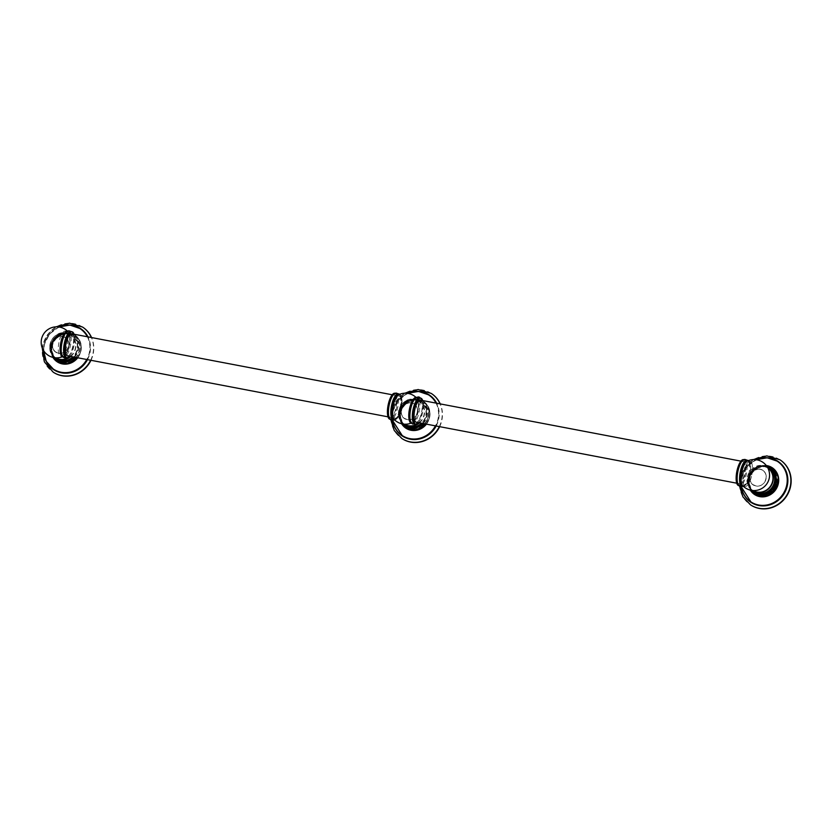 <?xml version="1.0" encoding="UTF-8"?>
<svg xmlns="http://www.w3.org/2000/svg" width="832" height="832" viewBox="0 0 832 832"><rect width="100%" height="100%" fill="white"/><g stroke="black" fill="none" stroke-linecap="round" stroke-linejoin="round"><path stroke-width="0.62" stroke-dasharray="4.16 3.12" d="M90.979 360.298A26.905 25.116 -57 0 0 93.038 354.526A26.905 25.116 -57 0 0 91.572 337.553M82.659 327.132A26.905 25.116 -57 0 0 43.222 345.041A26.905 25.116 -57 0 0 53.331 372.247M74.724 335.119C80.059 338.988 82.077 344.365 80.777 351.229L77.615 357.76A15.891 14.83 -57 0 0 80.777 351.239A15.891 14.83 -57 0 0 74.724 335.119A15.891 14.83 -57 0 0 51.366 345.644A15.891 14.83 -57 0 0 53.633 358.134M57.491 361.577A15.694 14.654 123 0 1 51.542 345.675A15.694 14.654 123 0 1 74.62 335.286A15.694 14.654 123 0 1 80.6 351.208A15.694 14.654 123 0 1 77.428 357.718M55.214 359.736A15.694 14.654 123 0 1 51.48 345.634A15.694 14.654 -57 0 1 74.558 335.244A15.694 14.654 -57 0 1 80.538 351.166A15.694 14.654 123 0 1 77.345 357.708M71.604 361.234A14.706 13.728 123 0 1 57.99 360.734A14.706 13.728 123 0 1 52.395 345.81A14.706 13.728 123 0 1 74.027 336.066A14.706 13.728 123 0 1 79.622 350.99A14.706 13.728 123 0 1 76.305 357.51M73.663 335.837A14.706 13.728 -57 0 1 79.269 350.761A14.706 13.728 123 0 1 57.637 360.495A14.706 13.728 123 0 1 52.042 345.582A14.706 13.728 -57 0 1 73.663 335.837L74.027 336.066M74.537 357.167A14.706 13.728 123 0 0 78.312 350.137A14.706 13.728 -57 0 0 72.706 335.213A14.706 13.728 -57 0 0 51.085 344.958A14.706 13.728 123 0 0 56.534 359.778M52.395 343.294A8.788 8.206 -57 0 0 58.51 353.319A8.788 8.206 -57 0 0 68.671 346.393A8.788 8.206 -57 0 0 62.556 336.357A8.788 8.206 -57 0 0 52.395 343.294M60.663 354.12A12.74 4.264 100.8 0 0 61.974 356.19A12.74 4.264 100.8 0 0 62.514 356.418A12.74 4.264 100.8 0 0 63.627 356.231A12.74 4.264 100.8 0 0 68.723 346.393A12.74 4.264 100.8 0 0 68.234 331.978A12.74 4.264 100.8 0 0 67.829 331.625A12.74 4.264 100.8 0 0 67.278 331.396A12.74 4.264 100.8 0 0 64.719 332.852M65.998 331.271A12.74 4.264 100.8 0 0 65.458 331.053A12.74 4.264 100.8 0 0 59.062 341.91A12.74 4.264 100.8 0 0 60.143 355.846A12.74 4.264 100.8 0 0 60.694 356.075A12.74 4.264 100.8 0 0 67.09 345.207A12.74 4.264 100.8 0 0 65.998 331.271A12.688 4.254 -79.2 0 1 67.08 345.197A12.688 4.254 -79.2 0 1 60.705 356.023A12.688 4.254 -79.2 0 1 60.154 355.805A12.688 4.254 -79.2 0 1 59.072 341.921A12.688 4.254 -79.2 0 1 65.447 331.094A12.688 4.254 -79.2 0 1 65.988 331.313M68.12 331.718A12.688 4.254 -79.2 0 1 69.202 345.602A12.688 4.254 -79.2 0 1 62.826 356.429A12.688 4.254 -79.2 0 1 62.286 356.21A12.688 4.254 -79.2 0 1 61.194 342.326A12.688 4.254 -79.2 0 1 67.569 331.5A12.688 4.254 -79.2 0 1 68.12 331.718M62.722 356.97A13.239 4.43 -79.2 0 0 69.181 346.549A13.239 4.43 100.8 0 0 67.673 330.959M61.88 355.004A13.239 4.43 -79.2 0 0 63.731 357.167A13.239 4.43 -79.2 0 0 70.179 346.746A13.239 4.43 100.8 0 0 68.682 331.146A13.239 4.43 100.8 0 0 66.165 332.478M71.781 331.739L72.925 333.767A13.239 4.43 100.8 0 1 72.582 347.194A13.239 4.43 -79.2 0 1 68.64 356.283A13.239 4.43 -79.2 0 1 66.134 357.625M72.925 333.767A13.239 4.43 100.8 0 0 71.084 331.604M69.815 356.273A13.239 4.43 -79.2 0 0 73.59 347.391A13.239 4.43 100.8 0 0 74.017 334.214M67.517 355.836A11.232 3.754 100.8 0 0 73.154 346.258A11.232 3.754 100.8 0 0 72.186 333.975A11.232 3.754 100.8 0 0 71.708 333.778M394.586 417.976A11.232 3.754 100.8 0 0 395.075 418.174A11.232 3.754 100.8 0 0 400.712 408.595A11.232 3.754 100.8 0 0 399.755 396.313A11.232 3.754 100.8 0 0 399.266 396.115A11.232 3.754 100.8 0 0 393.63 405.694A11.232 3.754 100.8 0 0 394.586 417.976M399.776 396.198A11.346 3.796 -79.2 0 1 400.743 408.606A11.346 3.796 -79.2 0 1 395.044 418.288A11.346 3.796 -79.2 0 1 394.566 418.09A11.346 3.796 -79.2 0 1 393.588 405.673A11.346 3.796 -79.2 0 1 399.287 396.001A11.346 3.796 -79.2 0 1 399.776 396.198M395.034 395.294A11.346 3.796 -79.2 0 1 396.001 407.701A11.346 3.796 -79.2 0 1 390.302 417.383A11.346 3.796 -79.2 0 1 389.813 417.186A11.346 3.796 -79.2 0 1 388.846 404.768A11.346 3.796 -79.2 0 1 394.545 395.096A11.346 3.796 -79.2 0 1 395.034 395.294M394.898 393.234A13.239 4.43 100.8 0 1 396.406 408.824A13.239 4.43 -79.2 0 1 389.948 419.245M395.21 393.286L395.907 393.422A13.239 4.43 100.8 0 1 397.405 409.011A13.239 4.43 -79.2 0 1 390.957 419.442A13.239 4.43 -79.2 0 1 389.106 417.279M395.907 393.422A13.239 4.43 100.8 0 0 393.39 394.753M393.349 419.89A13.239 4.43 -79.2 0 0 395.866 418.558A13.239 4.43 -79.2 0 0 399.807 409.469A13.239 4.43 100.8 0 0 400.15 396.042A13.239 4.43 100.8 0 0 398.299 393.879M399.766 394.243A13.239 4.43 100.8 0 1 400.816 409.666A13.239 4.43 -79.2 0 1 394.846 420.098M394.202 419.474A12.688 4.254 100.8 0 0 394.462 419.546A12.688 4.254 100.8 0 0 400.837 408.72A12.688 4.254 100.8 0 0 399.755 394.836A12.688 4.254 100.8 0 0 399.204 394.607A12.688 4.254 100.8 0 0 398.944 394.586M394.254 419.39A12.688 4.254 100.8 0 0 394.794 419.609A12.688 4.254 100.8 0 0 401.17 408.782A12.688 4.254 100.8 0 0 400.088 394.898A12.688 4.254 100.8 0 0 399.547 394.68A12.688 4.254 100.8 0 0 393.172 405.506A12.688 4.254 100.8 0 0 394.254 419.39M398.445 394.826A12.74 4.264 -79.2 0 1 401.003 409.635A12.74 4.264 -79.2 0 1 393.827 419.068M401.086 409.656A8.788 8.206 -57 0 0 407.202 419.682A8.788 8.206 -57 0 0 417.352 412.755A8.788 8.206 -57 0 0 411.237 402.719A8.788 8.206 -57 0 0 401.086 409.656M409.375 420.566A12.74 4.264 100.8 0 0 412.308 422.583A12.74 4.264 100.8 0 0 417.404 412.755A12.74 4.264 100.8 0 0 416.926 398.341A12.74 4.264 100.8 0 0 413.442 399.162M405.194 426.13A14.706 13.728 -57 0 1 399.755 411.31A14.706 13.728 123 0 1 421.377 401.565A14.706 13.728 123 0 1 426.982 416.489A14.706 13.728 -57 0 1 423.207 423.53M422.334 402.189A14.706 13.728 123 0 0 400.712 411.934A14.706 13.728 -57 0 0 406.307 426.847A14.706 13.728 -57 0 0 427.939 417.113A14.706 13.728 123 0 0 422.334 402.189L422.708 402.428A14.706 13.728 123 0 1 428.303 417.352A14.706 13.728 123 0 1 424.986 423.862M419.952 427.762A14.706 13.728 123 0 1 406.671 427.086A14.706 13.728 123 0 1 401.076 412.162A14.706 13.728 123 0 1 422.708 402.428M426.026 424.06A15.694 14.654 123 0 0 429.218 417.518A15.694 14.654 -57 0 0 423.238 401.596A15.694 14.654 -57 0 0 400.161 411.996A15.694 14.654 123 0 0 403.905 426.109M406.172 427.939A15.694 14.654 123 0 1 400.223 412.038A15.694 14.654 123 0 1 423.301 401.638A15.694 14.654 123 0 1 429.281 417.56A15.694 14.654 123 0 1 426.098 424.081M423.405 401.471C428.74 405.35 430.758 410.717 429.458 417.591L426.296 424.112A15.891 14.83 -57 0 0 429.458 417.602A15.891 14.83 -57 0 0 423.405 401.471A15.891 14.83 -57 0 0 400.046 411.996A15.891 14.83 -57 0 0 402.345 424.528M439.66 426.66A26.905 25.116 -57 0 0 441.719 420.878A26.905 25.116 -57 0 0 440.253 403.915M431.34 393.494A26.905 25.116 -57 0 0 391.903 411.403A26.905 25.116 -57 0 0 402.012 438.61M409.271 420.15A12.688 4.254 100.8 0 0 410.665 422.51A12.688 4.254 100.8 0 0 411.206 422.729A12.688 4.254 100.8 0 0 417.581 411.902A12.688 4.254 100.8 0 0 416.499 398.018A12.688 4.254 100.8 0 0 415.948 397.8A12.688 4.254 100.8 0 0 413.202 399.495M418.34 409.469A12.688 4.254 100.8 0 0 416.801 398.081A12.688 4.254 100.8 0 0 416.26 397.852A12.688 4.254 100.8 0 0 409.885 408.678A12.688 4.254 100.8 0 0 410.966 422.562A12.688 4.254 100.8 0 0 411.518 422.791A12.688 4.254 100.8 0 0 417.633 413.088L418.34 409.469L417.633 413.088M416.364 397.311A13.239 4.43 -79.2 0 1 416.926 397.55A13.239 4.43 100.8 0 1 418.059 412.038A13.239 4.43 100.8 0 1 411.414 423.332M411.715 423.394L412.422 423.519A13.239 4.43 100.8 0 1 411.85 423.29A13.239 4.43 -79.2 0 1 410.571 421.356M414.856 398.84A13.239 4.43 -79.2 0 1 417.373 397.509A13.239 4.43 -79.2 0 1 417.934 397.738A13.239 4.43 100.8 0 1 419.068 412.225A13.239 4.43 100.8 0 1 412.422 423.519M414.814 423.977A13.239 4.43 100.8 0 0 417.331 422.646A13.239 4.43 100.8 0 0 421.616 400.13A13.239 4.43 100.8 0 0 420.337 398.195A13.239 4.43 -79.2 0 0 419.765 397.966M418.506 422.635A13.239 4.43 100.8 0 0 422.708 400.577M416.198 422.198A11.232 3.754 100.8 0 0 421.845 412.61A11.232 3.754 100.8 0 0 420.878 400.327A11.232 3.754 100.8 0 0 420.399 400.13M738.556 483.434A11.232 3.754 100.8 0 0 739.034 483.631A11.232 3.754 100.8 0 0 744.682 474.053A11.232 3.754 100.8 0 0 743.714 461.77A11.232 3.754 100.8 0 0 743.236 461.573A11.232 3.754 100.8 0 0 737.599 471.151A11.232 3.754 100.8 0 0 738.556 483.434M743.61 459.597A13.239 4.43 100.8 0 1 745.118 475.186A13.239 4.43 -79.2 0 1 738.66 485.607M743.922 459.649L744.619 459.784A13.239 4.43 100.8 0 1 746.117 475.384A13.239 4.43 -79.2 0 1 739.669 485.805A13.239 4.43 -79.2 0 1 737.818 483.642M744.619 459.784A13.239 4.43 100.8 0 0 742.102 461.115M742.071 486.262A13.239 4.43 -79.2 0 0 744.578 484.921A13.239 4.43 -79.2 0 0 748.519 475.831A13.239 4.43 100.8 0 0 748.862 462.405A13.239 4.43 100.8 0 0 747.022 460.242M748.457 460.585A13.239 4.43 100.8 0 1 749.528 476.029A13.239 4.43 -79.2 0 1 743.538 486.47M742.872 485.815A12.688 4.254 100.8 0 0 743.174 485.909A12.688 4.254 100.8 0 0 749.549 475.082A12.688 4.254 100.8 0 0 748.467 461.198A12.688 4.254 100.8 0 0 747.926 460.98A12.688 4.254 100.8 0 0 747.604 460.949M744.754 486.086A12.688 4.254 100.8 0 0 745.295 486.314A12.688 4.254 100.8 0 0 751.67 475.488A12.688 4.254 100.8 0 0 750.589 461.604A12.688 4.254 100.8 0 0 750.048 461.375A12.688 4.254 100.8 0 0 743.673 472.202A12.688 4.254 100.8 0 0 744.754 486.086M744.744 486.138A12.74 4.264 -79.2 0 1 743.652 472.202A12.74 4.264 -79.2 0 1 750.058 461.334A12.74 4.264 -79.2 0 1 750.599 461.562A12.74 4.264 -79.2 0 1 751.691 475.488A12.74 4.264 -79.2 0 1 745.295 486.356A12.74 4.264 -79.2 0 1 744.744 486.138M747.126 461.178A12.74 4.264 -79.2 0 1 748.228 460.99A12.74 4.264 -79.2 0 1 748.779 461.209A12.74 4.264 -79.2 0 1 749.674 475.987A12.74 4.264 -79.2 0 1 743.465 486.013A12.74 4.264 -79.2 0 1 742.924 485.784A12.74 4.264 -79.2 0 1 742.508 485.42M749.757 476.008A8.788 8.206 -57 0 0 755.872 486.034A8.788 8.206 -57 0 0 766.033 479.107A8.788 8.206 -57 0 0 759.918 469.071A8.788 8.206 -57 0 0 749.757 476.008M753.896 492.492A14.706 13.728 -57 0 1 748.446 477.672A14.706 13.728 123 0 1 769.922 467.834M771.025 468.551A14.706 13.728 123 0 0 749.403 478.296A14.706 13.728 -57 0 0 754.998 493.21A14.706 13.728 -57 0 0 776.63 483.475A14.706 13.728 123 0 0 771.025 468.551L771.389 468.78A14.706 13.728 123 0 1 777.379 481.021M768.966 493.948A14.706 13.728 123 0 1 755.352 493.449A14.706 13.728 123 0 1 749.757 478.525A14.706 13.728 123 0 1 771.389 468.78M769.35 466.648A15.694 14.654 123 0 0 748.842 478.348A15.694 14.654 -57 0 0 752.575 492.45M754.853 494.291A15.694 14.654 123 0 1 748.904 478.39A15.694 14.654 123 0 1 771.95 467.979M767.239 465.858A15.891 14.83 -57 0 0 748.727 478.358A15.891 14.83 -57 0 0 750.994 490.849M780.021 459.846A26.905 25.116 -57 0 0 740.584 477.755A26.905 25.116 -57 0 0 750.693 504.962M90.646 360.235A26.905 25.116 -57 0 0 92.768 354.338A26.905 25.116 -57 0 0 91.364 337.511M82.524 327.038A26.905 25.116 -57 0 0 42.952 344.864A26.905 25.116 -57 0 0 53.196 372.164M69.659 325.052A24.565 22.932 -57 0 0 44.366 344.781A24.565 22.932 -57 0 0 46.155 361.213M87.495 359.642A24.565 22.932 -57 0 0 89.846 353.444A24.565 22.932 -57 0 0 87.984 336.877M80.236 328.557A24.398 22.776 -57 0 0 44.47 344.781A24.398 22.776 -57 0 0 53.643 369.46M87.266 359.59A24.398 22.776 -57 0 0 89.627 353.371A24.398 22.776 -57 0 0 87.745 336.825M43.566 350.615A24.398 22.776 123 0 1 44.252 344.635A24.398 22.776 123 0 1 58.916 326.986L49.535 334.058L44.242 344.625L43.555 350.605M87.578 336.794A24.398 22.776 123 0 1 89.409 353.236A24.398 22.776 123 0 1 86.996 359.538M43.68 350.802A24.222 22.61 123 0 1 44.356 344.635A24.222 22.61 123 0 1 59.134 327.028M87.329 336.742A24.222 22.61 123 0 1 89.201 353.163A24.222 22.61 123 0 1 86.767 359.497M77.761 357.781A16.047 14.986 -57 0 0 80.902 351.25A16.047 14.986 -57 0 0 69.732 332.935A16.047 14.986 -57 0 0 51.189 345.592A16.047 14.986 -57 0 0 52.946 357.406M50.783 344.76A14.706 13.728 -57 0 0 53.934 357.614L50.773 344.75C55.162 333.996 62.369 330.762 72.405 335.015A14.706 13.728 -57 0 0 50.783 344.76M74.121 357.094A14.706 13.728 -57 0 0 78 349.939A14.706 13.728 -57 0 0 72.405 335.015L72.706 335.213M73.85 357.042A14.529 13.562 -57 0 0 77.792 349.877A14.529 13.562 -57 0 0 67.683 333.299A14.529 13.562 -57 0 0 50.887 344.76A14.529 13.562 -57 0 0 54.194 357.656M54.891 357.76A14.102 13.166 123 0 1 52.603 341.318A14.102 13.166 123 0 1 67.579 333.705A14.102 13.166 123 0 1 77.386 343.096A14.102 13.166 123 0 1 73.382 356.949M70.834 356.47A13.749 12.844 -57 0 0 70.314 334.797L67.413 333.986C53.986 330.564 44.762 352.03 56.742 358.779A13.749 12.844 123 0 1 52.291 342.462A13.749 12.844 123 0 1 67.392 333.975A13.749 12.844 123 0 1 71.729 335.712A13.749 12.844 123 0 1 72.842 356.845M55.328 357.864C43.316 351.052 52.51 329.649 65.967 333.06L70.314 334.797A13.749 12.844 -57 0 0 65.988 333.06A13.749 12.844 -57 0 0 50.908 341.474A13.749 12.844 -57 0 0 55.224 357.791M70.429 356.387A13.53 12.626 -57 0 0 75.379 342.836A13.53 12.626 -57 0 0 65.832 333.216A13.53 12.626 -57 0 0 50.887 341.765A13.53 12.626 -57 0 0 55.702 357.833M58.646 353.236A8.632 8.06 -57 0 0 68.619 346.424A8.632 8.06 -57 0 0 64.875 337.386A8.632 8.06 -57 0 0 62.608 336.575A8.632 8.06 123 0 0 53.248 341.63A8.632 8.06 123 0 0 55.484 351.832A8.632 8.06 123 0 0 58.646 353.236M411.299 402.927A8.632 8.06 -57 0 0 401.315 409.739A8.632 8.06 -57 0 0 404.175 418.205A8.632 8.06 -57 0 0 407.326 419.588A8.632 8.06 123 0 0 416.915 414.014A8.632 8.06 123 0 0 413.566 403.749C421.626 407.576 416.021 421.803 407.306 419.588L404.175 418.205C396.77 411.57 405.288 401.346 411.57 403.031L413.566 403.749A8.632 8.06 123 0 0 411.299 402.927M419.141 422.75A13.53 12.626 -57 0 0 424.07 409.209A13.53 12.626 -57 0 0 414.534 399.589A13.53 12.626 -57 0 0 399.599 408.117A13.53 12.626 -57 0 0 404.394 424.185M419.557 422.833A13.749 12.844 -57 0 0 419.026 401.17A13.749 12.844 -57 0 0 414.69 399.433A13.749 12.844 -57 0 0 399.61 407.836A13.749 12.844 -57 0 0 403.905 424.154M404.03 424.237C392.018 417.425 401.211 396.011 414.669 399.422L420.389 402.054L416.062 400.327C402.646 396.906 393.422 418.371 405.392 425.121A13.749 12.844 123 0 1 400.941 408.803A13.749 12.844 123 0 1 416.052 400.317A13.749 12.844 123 0 1 420.389 402.054A13.749 12.844 123 0 1 421.491 423.197M403.572 424.112A14.102 13.166 123 0 1 401.253 407.68A14.102 13.166 123 0 1 416.239 400.046A14.102 13.166 123 0 1 426.046 409.448A14.102 13.166 123 0 1 422.032 423.301M422.5 423.394A14.529 13.562 -57 0 0 426.442 416.218A14.529 13.562 -57 0 0 416.333 399.641A14.529 13.562 -57 0 0 399.547 411.102A14.529 13.562 -57 0 0 402.865 424.018M399.433 411.102A14.706 13.728 -57 0 0 402.605 423.966L399.433 411.091A14.706 13.728 -57 0 1 421.065 401.357C411.029 397.103 403.822 400.348 399.433 411.091M422.77 423.446A14.706 13.728 -57 0 0 426.66 416.281A14.706 13.728 -57 0 0 421.065 401.357L421.377 401.565M426.442 424.143A16.047 14.986 -57 0 0 429.582 417.612A16.047 14.986 -57 0 0 418.413 399.298A16.047 14.986 -57 0 0 399.87 411.954A16.047 14.986 -57 0 0 401.627 423.758M436.01 403.104A24.222 22.61 123 0 1 437.882 419.526A24.222 22.61 123 0 1 435.448 425.859M392.631 420.378A24.222 22.61 123 0 1 393.037 410.987A24.222 22.61 123 0 1 407.815 393.38M392.933 410.998A24.398 22.776 123 0 1 407.597 393.349L398.216 400.421L392.922 410.987L392.506 420.378A24.398 22.776 123 0 1 392.933 410.998M436.259 403.156A24.398 22.776 123 0 1 438.09 419.588A24.398 22.776 123 0 1 435.677 425.901M435.947 425.953A24.398 22.776 -57 0 0 438.308 419.734A24.398 22.776 -57 0 0 436.426 403.187M428.917 394.909A24.398 22.776 -57 0 0 393.151 411.133A24.398 22.776 -57 0 0 402.324 435.822M418.34 391.404A24.565 22.932 -57 0 0 393.047 411.143A24.565 22.932 -57 0 0 394.826 427.575M436.176 425.994A24.565 22.932 -57 0 0 438.516 419.796A24.565 22.932 -57 0 0 436.665 403.229M431.205 393.401A26.905 25.116 -57 0 0 391.633 411.216A26.905 25.116 -57 0 0 401.877 438.516M439.327 426.598A26.905 25.116 -57 0 0 441.438 420.701A26.905 25.116 -57 0 0 440.045 403.874M759.97 469.29A8.632 8.06 -57 0 0 749.996 476.091A8.632 8.06 -57 0 0 752.846 484.546A8.632 8.06 -57 0 0 756.007 485.95A8.632 8.06 123 0 0 765.596 480.355A8.632 8.06 123 0 0 762.226 470.101C770.297 473.918 764.702 488.155 755.986 485.94L752.846 484.546C745.451 477.911 753.948 467.698 760.24 469.383L762.226 470.101A8.632 8.06 123 0 0 759.97 469.29M767.801 467.865A13.53 12.626 -57 0 0 763.194 465.93A13.53 12.626 -57 0 0 748.249 474.479A13.53 12.626 -57 0 0 753.064 490.547M767.572 467.449A13.749 12.844 -57 0 0 763.35 465.774A13.749 12.844 -57 0 0 748.27 474.188A13.749 12.844 -57 0 0 752.586 490.506M764.754 466.69A13.749 12.844 123 0 1 769.09 468.426L764.774 466.7A13.749 12.844 123 0 0 749.642 475.176A13.749 12.844 123 0 0 754.104 491.494C742.123 484.744 751.348 463.278 764.774 466.7M752.253 490.474A14.102 13.166 123 0 1 749.965 474.032A14.102 13.166 123 0 1 764.941 466.419A14.102 13.166 123 0 1 767.406 467.158M767.031 466.554A14.529 13.562 -57 0 0 748.249 477.474A14.529 13.562 -57 0 0 751.556 490.37M748.145 477.474A14.706 13.728 -57 0 0 751.296 490.329L748.134 477.464A14.706 13.728 -57 0 1 766.886 466.336L755.31 467.678L748.134 477.464M766.293 465.525A16.047 14.986 -57 0 0 748.54 478.306A16.047 14.986 -57 0 0 750.308 490.121M741.312 486.741A24.222 22.61 123 0 1 741.718 477.35A24.222 22.61 123 0 1 756.496 459.742M741.614 477.35A24.398 22.776 123 0 1 756.278 459.701L746.897 466.773L741.603 477.339L741.187 486.741A24.398 22.776 123 0 1 741.614 477.35M777.598 461.271A24.398 22.776 -57 0 0 741.832 477.495A24.398 22.776 -57 0 0 751.005 502.174M767.01 457.766A24.565 22.932 -57 0 0 741.728 477.495A24.565 22.932 -57 0 0 743.506 493.927M779.886 459.753A26.905 25.116 -57 0 0 740.314 477.578A26.905 25.116 -57 0 0 750.558 504.878M56.014 326.841L47.622 334.433L42.838 344.718L42.255 348.026M80.34 328.619C67.85 319.706 47.642 328.806 44.481 344.791C42.474 355.337 45.573 363.584 53.758 369.533M53.092 357.438L50.721 345.01C52.718 338.156 57.138 334.069 63.991 332.738L73.58 334.818L77.927 339.269C79.986 342.774 80.558 346.59 79.633 350.698L76.19 357.49M64.875 337.386L62.878 336.669C56.586 334.984 48.09 345.197 55.484 351.832C61.433 354.775 65.811 352.966 68.598 346.403C69.326 342.42 68.078 339.414 64.875 337.386M62.286 356.814A15.517 15.517 0 0 0 63.627 356.231M65.458 331.053L67.278 331.396M68.234 331.978A15.517 15.517 0 0 0 67.215 330.938M60.694 356.075L62.514 356.418M62.826 356.429L60.705 356.023M67.569 331.5L65.447 331.094M68.682 331.146L67.985 331.011M63.731 357.167L63.034 357.032M68.64 356.283L66.83 357.75M388.014 416.832L395.075 418.174M395.044 418.288L390.302 417.383M399.287 396.001L394.545 395.096M390.26 419.307L390.957 419.442M399.006 394.014L400.15 396.042M395.866 418.558L394.056 420.025M410.977 423.176A15.517 15.517 0 0 0 412.308 422.583M416.926 398.341A15.517 15.517 0 0 0 415.896 397.301M401.762 423.8L399.391 411.362C403 391.893 433.815 397.873 428.303 417.05L424.861 423.842M429.021 394.982C416.53 386.069 396.323 395.158 393.162 411.143C391.154 421.699 394.254 429.936 402.438 435.885M404.695 393.203L396.302 400.795L391.518 411.081L390.863 419.838M416.676 397.374L417.373 397.509M419.796 397.519L421.616 400.13M417.331 422.646L415.511 424.112M736.726 483.194L739.034 483.631M738.972 485.67L739.669 485.805M747.718 460.377L748.862 462.405M744.578 484.921L742.768 486.387M743.174 485.909L745.295 486.314M750.058 461.334L748.228 460.99M745.295 486.356L743.465 486.013M767.676 467.511L763.329 465.774C749.871 462.363 740.678 483.766 752.69 490.578M750.454 490.152L748.082 477.724L754.936 467.896L766.386 465.639M777.702 461.334C765.211 452.421 745.004 461.521 741.842 477.506C739.835 488.051 742.934 496.298 751.119 502.247M753.376 459.555L744.983 467.147L740.199 477.433L739.544 486.169M747.926 460.98L750.048 461.375M740.927 461.136L743.236 461.573M392.215 394.774L399.266 396.115"/><path stroke-width="1.25" d="M91.572 337.553A26.905 25.116 -57 0 0 82.794 327.226A26.905 25.116 -57 0 0 82.659 327.132M53.331 372.247A26.905 25.116 -57 0 0 53.466 372.341A26.905 25.116 -57 0 0 90.979 360.298M53.633 358.134A15.891 14.83 -57 0 0 57.408 361.764A15.891 14.83 -57 0 0 77.626 357.76L68.016 363.73L57.408 361.764M77.428 357.718A15.694 14.654 123 0 1 57.512 361.598A15.694 14.654 123 0 1 57.491 361.577M77.345 357.708A15.694 14.654 123 0 1 57.46 361.556A15.694 14.654 123 0 1 55.214 359.736M76.305 357.51A14.706 13.728 123 0 1 71.604 361.234M74.537 357.167A14.706 13.728 123 0 1 56.68 359.882A14.706 13.728 123 0 1 56.534 359.778M64.719 332.852A12.74 4.264 100.8 0 0 61.069 341.422A12.74 4.264 100.8 0 0 60.663 354.12M67.985 331.011L67.673 330.959A13.239 4.43 100.8 0 0 61.225 341.38A13.239 4.43 -79.2 0 0 62.722 356.97L63.034 357.032M71.781 331.739L68.765 330.741L66.165 332.478A13.239 4.43 100.8 0 0 62.223 341.567A13.239 4.43 -79.2 0 0 61.88 355.004L63.201 357.209L64.802 358.051L66.83 357.75M66.134 357.625A13.239 4.43 -79.2 0 1 64.626 342.025A13.239 4.43 100.8 0 1 71.084 331.604L72.082 331.802A13.239 4.43 100.8 0 0 65.634 342.222A13.239 4.43 -79.2 0 0 67.132 357.812L66.134 357.625M74.017 334.214A13.239 4.43 100.8 0 0 72.082 331.802M69.815 356.273A13.239 4.43 -79.2 0 1 67.132 357.812M392.215 394.774L71.708 333.778A11.232 3.754 100.8 0 0 66.071 343.356A11.232 3.754 100.8 0 0 67.028 355.638A11.232 3.754 100.8 0 0 67.517 355.836L388.014 416.832M390.26 419.307L389.948 419.245A13.239 4.43 -79.2 0 1 388.44 403.655A13.239 4.43 100.8 0 1 394.898 393.234L395.21 393.286M394.056 420.025L392.018 420.326L390.426 419.474L389.106 417.279A13.239 4.43 -79.2 0 1 389.449 403.842A13.239 4.43 100.8 0 1 393.39 394.753L395.99 393.016L399.006 394.014M399.308 394.066L398.299 393.879A13.239 4.43 100.8 0 0 391.851 404.3A13.239 4.43 -79.2 0 0 393.349 419.89L394.358 420.087A13.239 4.43 -79.2 0 1 392.86 404.498A13.239 4.43 100.8 0 1 399.308 394.066A13.239 4.43 100.8 0 1 399.766 394.243M398.944 394.586A12.688 4.254 100.8 0 0 392.756 405.818A12.688 4.254 100.8 0 0 393.921 419.318A12.688 4.254 100.8 0 0 394.202 419.474M410.977 423.176A15.517 15.517 0 0 1 393.827 419.068A12.74 4.264 -79.2 0 1 393.349 404.654A12.74 4.264 -79.2 0 1 398.445 394.826A15.517 15.517 0 0 1 415.896 397.301M413.442 399.162A12.74 4.264 100.8 0 0 409.75 407.784A12.74 4.264 100.8 0 0 409.375 420.566M405.194 426.13A14.706 13.728 -57 0 0 405.35 426.234A14.706 13.728 -57 0 0 423.207 423.53M426.026 424.06A15.694 14.654 123 0 1 406.141 427.918A15.694 14.654 123 0 1 403.905 426.109M424.986 423.862A14.706 13.728 123 0 1 419.952 427.762M402.345 424.528A15.891 14.83 -57 0 0 406.089 428.116A15.891 14.83 -57 0 0 426.306 424.112L416.697 430.092L406.089 428.116M426.098 424.081A15.694 14.654 123 0 1 406.193 427.96A15.694 14.654 123 0 1 406.172 427.939L406.141 427.918M440.253 403.915A26.905 25.116 -57 0 0 431.475 393.578A26.905 25.116 -57 0 0 431.34 393.494M402.012 438.61A26.905 25.116 -57 0 0 402.147 438.693A26.905 25.116 -57 0 0 439.66 426.66M413.202 399.495A12.688 4.254 100.8 0 0 409.271 420.15M411.715 423.394L411.414 423.332A13.239 4.43 100.8 0 1 410.842 423.103A13.239 4.43 -79.2 0 1 409.708 408.616A13.239 4.43 -79.2 0 1 416.364 397.311L416.676 397.374M415.511 424.112L412.391 423.966L410.571 421.356A13.239 4.43 -79.2 0 1 414.856 398.84C417.113 396.916 418.756 396.469 419.796 397.519L420.462 398.102M415.823 424.174A13.239 4.43 100.8 0 1 415.251 423.935A13.239 4.43 -79.2 0 1 414.128 409.448A13.239 4.43 -79.2 0 1 420.774 398.154L419.765 397.966A13.239 4.43 -79.2 0 0 413.119 409.261A13.239 4.43 -79.2 0 0 414.253 423.748A13.239 4.43 100.8 0 0 414.814 423.977L415.823 424.174A13.239 4.43 100.8 0 0 418.506 422.635M420.774 398.154A13.239 4.43 -79.2 0 1 421.346 398.393A13.239 4.43 100.8 0 1 422.708 400.577M740.927 461.136L420.399 400.13A11.232 3.754 100.8 0 0 414.762 409.708A11.232 3.754 100.8 0 0 415.719 422.001A11.232 3.754 100.8 0 0 416.198 422.198L736.726 483.194M738.972 485.67L738.66 485.607A13.239 4.43 -79.2 0 1 737.162 470.018A13.239 4.43 100.8 0 1 743.61 459.597L743.922 459.649M742.768 486.387L740.74 486.689L739.138 485.846L737.818 483.642A13.239 4.43 -79.2 0 1 738.161 470.205A13.239 4.43 100.8 0 1 742.102 461.115L744.713 459.378L747.718 460.377M748.02 460.439L747.022 460.242A13.239 4.43 100.8 0 0 740.563 470.662A13.239 4.43 -79.2 0 0 742.071 486.262L743.07 486.45A13.239 4.43 -79.2 0 1 741.572 470.86A13.239 4.43 100.8 0 1 748.02 460.439A13.239 4.43 100.8 0 1 748.457 460.585M747.604 460.949A12.688 4.254 100.8 0 0 741.447 472.264A12.688 4.254 100.8 0 0 742.633 485.69A12.688 4.254 100.8 0 0 742.872 485.815M742.508 485.42A12.74 4.264 -79.2 0 1 742.019 471.016A12.74 4.264 -79.2 0 1 747.126 461.178A15.517 15.517 0 0 1 769.142 478.66A15.517 15.517 0 0 1 742.508 485.42M769.922 467.834A14.706 13.728 123 0 1 770.068 467.927A14.706 13.728 123 0 1 775.674 482.851A14.706 13.728 -57 0 1 754.042 492.596A14.706 13.728 -57 0 1 753.896 492.492M777.379 481.021A14.706 13.728 123 0 1 776.984 483.704A14.706 13.728 123 0 1 768.966 493.948M752.575 492.45A15.694 14.654 -57 0 0 754.822 494.27A15.694 14.654 -57 0 0 777.899 483.881A15.694 14.654 123 0 0 771.919 467.958L771.982 468A15.694 14.654 123 0 1 777.962 483.922A15.694 14.654 123 0 1 754.874 494.312A15.694 14.654 123 0 1 754.853 494.291M769.35 466.648A15.694 14.654 123 0 1 771.919 467.958M750.994 490.849A15.891 14.83 -57 0 0 754.77 494.478A15.891 14.83 -57 0 0 778.138 483.954A15.891 14.83 -57 0 0 772.086 467.834A15.891 14.83 -57 0 0 767.239 465.858M750.693 504.962A26.905 25.116 -57 0 0 750.828 505.055A26.905 25.116 -57 0 0 790.4 487.24A26.905 25.116 -57 0 0 780.156 459.94A26.905 25.116 -57 0 0 780.021 459.846M91.364 337.511A26.905 25.116 -57 0 0 82.524 327.038L69.482 323.17L56.014 326.841M53.466 372.341L53.196 372.164A26.905 25.116 -57 0 0 90.646 360.235M46.155 361.213A24.565 22.932 -57 0 0 66.498 373.183A24.565 22.932 -57 0 0 87.495 359.642M53.643 369.46A24.398 22.776 -57 0 0 53.758 369.533A24.398 22.776 -57 0 0 87.266 359.59M87.984 336.877A24.565 22.932 -57 0 0 69.659 325.052M87.745 336.825A24.398 22.776 -57 0 0 80.34 328.619A24.398 22.776 -57 0 0 80.236 328.557M80.34 328.619L69.857 325.062L58.906 326.986A24.398 22.776 123 0 1 80.122 328.484A24.398 22.776 123 0 1 87.578 336.794M59.134 327.028A24.222 22.61 123 0 1 87.329 336.742M86.767 359.497A24.222 22.61 123 0 1 60.975 372.226A24.222 22.61 123 0 1 43.68 350.802M86.996 359.538A24.398 22.776 123 0 1 53.539 369.387A24.398 22.776 123 0 1 43.566 350.615M52.946 357.406A16.047 14.986 -57 0 0 77.761 357.781M56.68 359.882L53.934 357.614A14.706 13.728 -57 0 0 56.378 359.684A14.706 13.728 -57 0 0 74.121 357.094M54.194 357.656A14.529 13.562 -57 0 0 73.85 357.042M73.382 356.949A14.102 13.166 123 0 1 61.1 360.922A14.102 13.166 123 0 1 54.891 357.76M72.842 356.845A13.749 12.844 123 0 1 61.069 360.516A13.749 12.844 123 0 1 56.742 358.779L55.328 357.864A13.749 12.844 -57 0 0 59.665 359.601A13.749 12.844 -57 0 0 70.834 356.47M55.702 357.833A13.53 12.626 -57 0 0 59.613 359.32A13.53 12.626 -57 0 0 70.429 356.387M404.394 424.185A13.53 12.626 -57 0 0 408.314 425.693A13.53 12.626 -57 0 0 419.141 422.75M421.491 423.197A13.749 12.844 123 0 1 409.729 426.858A13.749 12.844 123 0 1 405.392 425.121L403.905 424.154A13.749 12.844 -57 0 0 404.03 424.237A13.749 12.844 -57 0 0 408.366 425.974A13.749 12.844 -57 0 0 419.557 422.833M422.032 423.301A14.102 13.166 123 0 1 409.75 427.263A14.102 13.166 123 0 1 403.572 424.112M402.865 424.018A14.529 13.562 -57 0 0 422.5 423.394M405.35 426.234L402.605 423.966A14.706 13.728 -57 0 0 405.038 426.026A14.706 13.728 -57 0 0 422.77 423.446M401.627 423.758A16.047 14.986 -57 0 0 426.442 424.143M435.448 425.859A24.222 22.61 123 0 1 411.195 438.838A24.222 22.61 123 0 1 392.631 420.378M407.815 393.38A24.222 22.61 123 0 1 436.01 403.104M436.426 403.187A24.398 22.776 -57 0 0 429.021 394.982L418.527 391.425L407.586 393.349A24.398 22.776 123 0 1 428.802 394.836A24.398 22.776 123 0 1 436.259 403.156M402.324 435.822A24.398 22.776 -57 0 0 402.438 435.885A24.398 22.776 -57 0 0 435.947 425.953M435.677 425.901A24.398 22.776 123 0 1 402.22 435.75A24.398 22.776 123 0 1 392.506 420.378L402.438 435.885M394.826 427.575A24.565 22.932 -57 0 0 415.178 439.546A24.565 22.932 -57 0 0 436.176 425.994M390.863 419.838L394.264 430.539L401.877 438.516A26.905 25.116 -57 0 0 439.327 426.598M440.045 403.874A26.905 25.116 -57 0 0 431.205 393.401L418.163 389.522L404.695 393.203M436.665 403.229A24.565 22.932 -57 0 0 418.34 391.404M753.064 490.547A13.53 12.626 -57 0 0 756.974 492.034A13.53 12.626 -57 0 0 771.742 483.891A13.53 12.626 -57 0 0 767.801 467.865M752.586 490.506A13.749 12.844 -57 0 0 752.69 490.578A13.749 12.844 -57 0 0 757.026 492.315A13.749 12.844 -57 0 0 772.127 483.829A13.749 12.844 -57 0 0 767.676 467.511A13.749 12.844 -57 0 0 767.572 467.449L769.09 468.426A13.749 12.844 123 0 1 773.542 484.754A13.749 12.844 123 0 1 758.43 493.23A13.749 12.844 123 0 1 754.104 491.494L752.586 490.506M767.406 467.158A14.102 13.166 123 0 1 774.384 483.829A14.102 13.166 123 0 1 758.462 493.636A14.102 13.166 123 0 1 752.253 490.474M751.556 490.37A14.529 13.562 -57 0 0 765.17 493.574A14.529 13.562 -57 0 0 775.154 482.591A14.529 13.562 -57 0 0 767.031 466.554M754.042 492.596L751.286 490.329A14.706 13.728 -57 0 0 753.74 492.398A14.706 13.728 -57 0 0 775.362 482.654A14.706 13.728 -57 0 0 769.766 467.73A14.706 13.728 -57 0 0 766.886 466.336L770.068 467.927M750.308 490.121A16.047 14.986 -57 0 0 765.7 496.527A16.047 14.986 -57 0 0 778.263 483.964A16.047 14.986 -57 0 0 766.293 465.525M756.496 459.742A24.222 22.61 123 0 1 779.688 463.081A24.222 22.61 123 0 1 786.562 485.878A24.222 22.61 123 0 1 763.121 505.367A24.222 22.61 123 0 1 741.312 486.741M777.702 461.334L767.218 457.777L756.267 459.701A24.398 22.776 123 0 1 777.483 461.198A24.398 22.776 123 0 1 786.77 485.95A24.398 22.776 123 0 1 750.901 502.102A24.398 22.776 123 0 1 741.198 486.741L751.119 502.247A24.398 22.776 -57 0 0 786.989 486.086A24.398 22.776 -57 0 0 777.702 461.334A24.398 22.776 -57 0 0 777.598 461.271M743.506 493.927A24.565 22.932 -57 0 0 767.042 505.554A24.565 22.932 -57 0 0 787.197 486.158A24.565 22.932 -57 0 0 767.01 457.766M739.544 486.169L742.945 496.891L750.558 504.878A26.905 25.116 -57 0 0 790.119 487.053A26.905 25.116 -57 0 0 779.886 459.753L766.844 455.884L753.376 459.555M42.255 348.026L44.356 361.826L53.196 372.164M43.555 350.605L46.238 361.39L53.758 369.533M53.092 357.438L64.366 363.116L76.19 357.49M67.215 330.938A15.517 15.517 0 0 0 41.6 338.749A15.517 15.517 0 0 0 62.286 356.814M424.861 423.842L413.036 429.468L401.762 423.8M766.386 465.639L775.372 472.129L776.994 483.413L772.814 491.015L765.409 495.362L757.078 495.05L750.454 490.152M754.77 494.478C765.596 499.075 773.386 495.57 778.138 483.943C779.438 477.079 777.421 471.702 772.086 467.834"/></g></svg>
